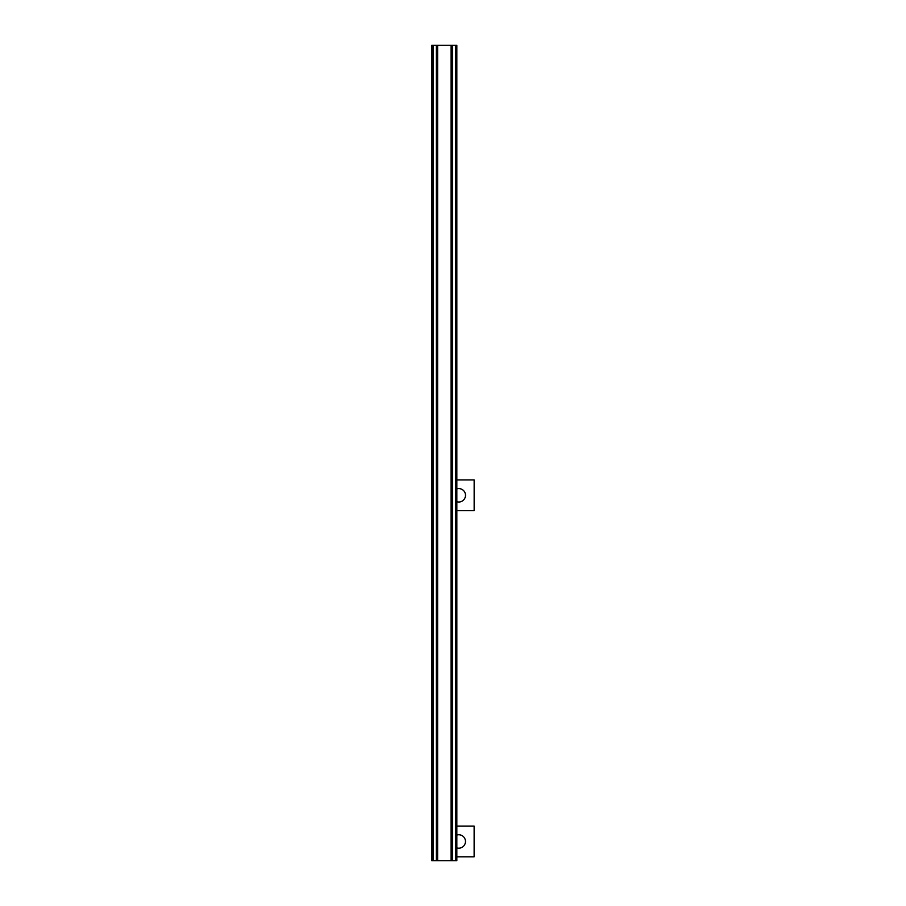 <?xml version="1.0" encoding="UTF-8"?>
<svg xmlns="http://www.w3.org/2000/svg" width="906" height="906" viewBox="0 0 906 906"><rect width="100%" height="100%" fill="white"/><g stroke="black" fill="none" stroke-linecap="round" stroke-linejoin="round"><path stroke-width="1.36" d="M451.063 860.7L431.834 860.7L431.834 45.3L451.063 45.3L451.063 860.7L452.388 860.7L452.388 45.3L451.063 45.3M452.388 860.7L456.851 860.7L456.851 45.3L452.388 45.3M437.621 860.7L437.621 45.3M456.851 835.026A6.727 6.727 0 0 1 465.48 841.47A6.727 6.727 0 0 1 456.851 847.914M456.851 856.85L474.144 856.85L474.144 826.079L456.851 826.079M456.851 488.866A6.727 6.727 0 0 1 465.503 495.31A6.727 6.727 0 0 1 456.851 501.743M456.851 510.69L474.166 510.69L474.166 479.92L456.851 479.92M455.525 860.7L455.525 45.3M433.159 860.7L433.159 45.3M436.296 860.7L436.296 45.3"/></g></svg>
